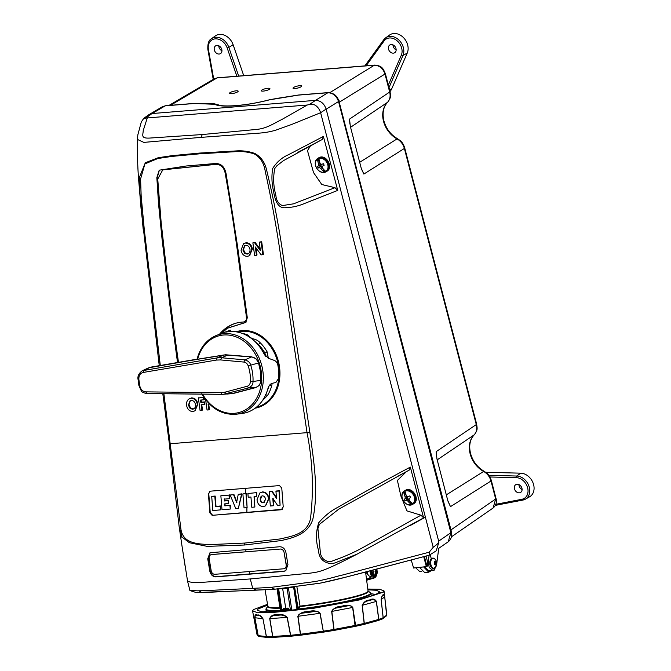 <?xml version="1.0" encoding="UTF-8"?>
<svg xmlns="http://www.w3.org/2000/svg" width="671" height="671" viewBox="0 0 671 671"><rect width="100%" height="100%" fill="white"/><g stroke="black" fill="none" stroke-linecap="round" stroke-linejoin="round"><path stroke-width="1.01" d="M434.766 561.308A4.622 2.667 -94.6 0 1 435.127 563.07M434.842 564.714L434.766 564.714A0.822 0.478 -94.6 0 1 435.127 563.892A4.622 2.667 -94.6 0 1 435.152 563.892L435.169 563.112A0.822 0.478 -94.6 0 1 434.9 562.088L434.607 561.518M434.59 568.085A5.15 2.969 -94.6 0 1 433.743 568.379L435.705 567.029A5.024 2.894 -94.6 0 1 434.842 567.943A5.024 2.894 -94.6 0 1 430.967 564.907A5.024 2.894 -94.6 0 1 432.384 558.507A5.024 2.894 -94.6 0 1 435.068 559.136L432.912 558.113A5.15 2.969 -94.6 0 1 433.843 558.289M435.705 565.032L436.309 563.019L435.664 561.484L434.699 561.157L434.212 563.162L434.858 564.697L435.705 565.032M435.127 563.892L436.267 563.799M435.37 564.672L435.907 564.621M430.983 566.903A4.622 2.667 -94.6 0 1 430.43 560.017M389.608 89.956L391.755 88.731L407.255 53.043A13.11 10.241 -122.5 0 0 402.264 36.511A13.11 10.241 -122.5 0 0 389.566 35.035L385.64 37.853A12.841 10.031 -122.5 0 0 383.812 39.69A1.283 0.763 -144.2 0 0 383.703 39.799L364.848 65.901M396.15 49.88A4.731 3.699 57.5 0 1 395.076 49.201A4.731 3.699 57.5 0 1 392.963 44.882M394.103 45.594A4.58 3.581 -122.5 0 0 389.734 45.032A4.58 3.581 -122.5 0 0 390.413 52.103A4.58 3.581 -122.5 0 0 394.657 52.749A4.58 3.581 -122.5 0 0 394.103 45.594M391.755 88.731A17.429 13.621 57.5 0 1 390.036 91.575A2.516 0.604 165.4 0 1 389.666 92.028L384.986 74.036C382.99 68.367 379.434 65.431 374.309 65.238L217.027 77.928L214.267 78.784L217.412 77.794A2.516 1.451 85.4 0 0 217.027 77.928L170.442 105.33M243.732 75.672L233.122 44.722A13.11 10.241 -122.5 0 0 219.576 34.397A13.11 10.241 -122.5 0 0 215.366 35.915L211.44 38.742C208.79 40.025 207.591 43.54 207.834 49.285L213.227 79.396M221.95 50.77A4.731 3.699 57.5 0 1 218.763 45.771M216.943 45.435A4.58 3.581 -122.5 0 0 215.534 45.922A4.58 3.581 -122.5 0 0 214.645 50.912A4.58 3.581 -122.5 0 0 219.182 54.041A4.58 3.581 -122.5 0 0 220.457 53.638A4.58 3.581 -122.5 0 0 221.514 48.648A4.58 3.581 -122.5 0 0 216.943 45.435M495.676 504.34L521.887 499.283A1.283 0.763 79.1 0 0 522.801 500.113A1.283 0.763 79.1 0 0 522.944 500.054A12.841 10.031 -122.5 0 0 525.385 499.174L529.595 496.8A13.11 10.241 -122.5 0 0 533.613 484.655A13.11 10.241 -122.5 0 0 520.721 473.172L485.737 472.283M522.097 489.57A4.731 3.699 57.5 0 1 519.077 485.829A4.731 3.699 57.5 0 1 518.909 484.571M521.929 488.236A4.58 3.581 -122.5 0 0 515.68 484.722A4.58 3.581 -122.5 0 0 514.472 488.84A4.58 3.581 -122.5 0 0 520.604 492.439A4.58 3.581 -122.5 0 0 521.929 488.236M231.495 93.663A4.462 1.006 -14 0 0 237.568 91.91A4.462 1.006 -14 0 0 237.928 91.642A4.462 1.006 -14 0 0 235.865 90.853A4.462 1.006 -14 0 0 230.296 92.497A4.462 1.006 -14 0 0 229.985 93.621A4.462 1.006 -14 0 0 231.495 93.663M294.963 88.547A4.462 1.006 -14 0 0 301.036 86.785A4.462 1.006 -14 0 0 301.396 86.525A4.462 1.006 -14 0 0 299.341 85.729A4.462 1.006 -14 0 0 293.772 87.373A4.462 1.006 -14 0 0 293.462 88.497A4.462 1.006 -14 0 0 294.963 88.547M263.233 91.105A4.462 1.006 -14 0 0 269.297 89.344A4.462 1.006 -14 0 0 269.658 89.084A4.462 1.006 -14 0 0 267.603 88.295A4.462 1.006 -14 0 0 262.034 89.931A4.462 1.006 -14 0 0 261.724 91.063A4.462 1.006 -14 0 0 263.233 91.105M429.13 555.227L428.291 561.09L429.163 567.473L433.021 570.543L434.246 570.124L436.62 564.571M415.726 567.783L419.752 571.608L421.791 571.449M436.67 564.177L438.733 548.341M424.76 566.81L428.861 570.878L433.021 570.543M434.246 570.124L433.793 568.379M431.277 558.725L430.203 554.623M215.827 104.273L220.247 105.464M338.754 100.868A2.516 0.688 163.8 0 1 338.889 101.019A2.516 0.688 163.8 0 1 338.536 101.539C336.515 95.861 332.959 92.925 327.867 92.741L298.461 95.097L269.49 99.828C245.812 105.959 221.942 107.905 214.41 104.273L194.632 103.477L166.634 105.733A2.516 1.451 85.4 0 1 167.02 105.607L165.527 105.741A2.516 1.359 84.5 0 0 165.175 105.867L162.39 106.739L149.918 114.078M438.306 548.643L448.228 541.774L450.853 532.732L438.666 541.153L326.123 109.071L438.918 542.101L436.225 550.849L429.281 555.185L359.564 573.63C345.045 577.236 336.683 579.828 319.656 583.233L274.758 589.197L270.832 587.393L315.345 581.514C333.059 577.932 334.233 576.901 342.915 574.93L429.188 552.208L433.206 547.31C437.14 544.332 439.044 542.596 438.918 542.101M450.451 531.063L450.853 532.732A2.516 0.512 -13.1 0 0 451.239 532.338L450.811 530.61A2.516 0.604 165.4 0 1 450.451 531.063L338.536 101.539L326.148 109.18M451.063 531.6A2.516 0.973 170.3 0 1 451.289 531.357L451.432 533.37M450.694 530.157A2.516 0.604 165.4 0 1 450.979 529.922L451.289 531.357M493.084 508.022L495.676 498.998L490.987 481.006A2.516 0.604 -14.6 0 0 491.357 480.553L496.037 498.545C496.582 499.97 497.194 504.634 493.084 508.022L451.357 536.867M349.885 124.034L349.541 119.094L350.321 126.358L361.183 168.052L363.858 174.074L361.451 168.958M338.796 100.717L450.971 529.897L495.676 498.998A2.516 0.604 -14.6 0 0 496.037 498.545M334.946 94.947L339.081 100.566M448.077 501.522L450.484 506.639L447.8 500.616L436.947 458.914L436.167 451.658L436.511 456.599M339.258 102.604A2.516 0.604 165.4 0 1 339.358 102.722L338.889 101.019C337.152 95.76 333.621 92.959 328.304 92.606L328.304 92.606A2.516 1.543 86.3 0 0 327.867 92.741L315.504 100.356M320.268 163.665L319.941 165.251L317.433 166.4L320.444 165.024A3.137 2.449 -122.5 0 0 320.671 165.519A3.137 2.449 -122.5 0 0 320.956 165.98L318.264 167.985A12.464 1.669 -30.9 0 0 319.27 167.607L320.604 166.5L322.399 167.347M317.433 166.4A4.211 3.288 -122.5 0 0 317.786 167.222A4.211 3.288 -122.5 0 0 318.264 167.985M318.398 165.955A12.397 5.687 -61.8 0 1 318.725 164.294A12.422 7.708 -114.8 0 1 317.534 159.061A7.465 5.838 -122.5 0 0 316.385 167.708A7.465 5.838 -122.5 0 0 324.412 172.111L324.697 172.254A7.733 6.039 -122.5 0 0 325.46 171.977A7.733 6.039 -122.5 0 0 326.156 171.575L325.871 171.441A7.465 5.838 -122.5 0 0 327.02 162.793A7.465 5.838 -122.5 0 0 318.993 158.39A12.422 7.708 65.2 0 0 320.184 163.623A12.397 5.15 14 0 0 321.803 164.378L323.212 163.732M317.534 159.061L317.568 158.717A7.733 6.039 -122.5 0 1 318.264 158.322A7.733 6.039 -122.5 0 1 319.019 158.046L318.993 158.39M319.035 158.901A6.861 5.36 -122.5 0 0 318.213 159.95M324.697 172.254L322.055 167.247L320.881 168.371A12.397 6.836 -171.2 0 1 319.27 167.607M324.412 172.111A12.422 7.708 -114.8 0 1 320.881 168.371M325.871 171.441A12.422 7.708 65.2 0 1 322.332 167.7A12.397 4.001 112.4 0 1 322.676 166.031A12.464 1.669 -30.9 0 0 324.127 165.276A4.211 3.288 -122.5 0 0 323.296 163.69L321.803 164.378M318.725 164.294L320.201 163.724L317.568 158.717M321.275 164.143L320.109 165.175L321.484 164.236M320.713 163.883L320.931 164.32M406.819 496.263L406.626 498.016L405.074 498.738A12.464 0.755 151.1 0 0 404.194 499.325L407.18 497.848A3.137 2.449 -122.5 0 0 407.44 498.327A3.137 2.449 -122.5 0 0 407.758 498.771L405.141 500.843A12.464 0.948 -35.1 0 0 406.064 500.331L407.381 499.224L409.084 499.845M404.194 499.325A4.211 3.288 -122.5 0 0 404.605 500.121A4.211 3.288 -122.5 0 0 405.141 500.843M405.074 498.738A12.397 6.224 -67 0 1 405.25 497.018A12.422 7.75 -121.6 0 1 403.732 491.96A7.465 5.838 -122.5 0 0 403.355 500.868A7.465 5.838 -122.5 0 0 411.558 504.5L411.86 504.626A7.733 6.039 -122.5 0 0 412.581 504.265A7.733 6.039 -122.5 0 0 413.227 503.787L412.925 503.661A7.465 5.838 -122.5 0 0 413.294 494.753A7.465 5.838 -122.5 0 0 405.091 491.122A12.422 7.75 58.4 0 0 406.618 496.179A12.397 4.672 8.8 0 0 408.262 496.775A12.464 0.755 151.1 0 1 409.671 495.953A4.211 3.288 -122.5 0 1 410.618 497.471A12.464 0.948 -35.1 0 1 409.251 498.368A12.397 4.538 107.5 0 0 409.058 500.096A12.422 7.75 58.4 0 0 412.925 503.661M403.732 491.96L403.741 491.625A7.733 6.039 -122.5 0 1 404.387 491.147A7.733 6.039 -122.5 0 1 405.108 490.786L405.091 491.122M411.86 504.626L408.857 499.82L407.7 500.935A12.397 6.358 -176.7 0 1 406.064 500.331M411.558 504.5A12.422 7.75 -121.6 0 1 407.7 500.935M405.25 497.018L406.743 496.439L403.741 491.625M407.171 496.397L407.532 497.001L408.094 496.725M372.891 570.149A6.307 4.932 57.5 0 1 373.143 573.856A4.093 2.365 85.4 0 1 372.187 575.383M371.466 574.267A6.785 5.217 -47.6 0 0 372.036 573.185A6.76 3.841 -25.5 0 0 372.363 572.732L372.682 572.766A6.785 2.256 16.6 0 1 373.042 573.302A2.835 1.636 85.4 0 0 373.277 572.254A6.785 2.936 -171.9 0 0 372.933 571.642A6.76 4.588 -154.2 0 0 372.715 571.138A6.76 5.821 -83.8 0 0 372.631 570.484A6.785 5.217 -47.6 0 0 372.623 570.224M371.256 572.891L371.524 573.109A2.399 1.384 85.4 0 0 371.7 572.304L371.399 572.069M370.912 571.407L370.862 570.685M370.778 571.331A6.785 2.256 16.6 0 1 371.055 571.491A6.76 3.909 34.5 0 1 371.399 571.977A6.76 5.142 93.9 0 1 371.357 572.648A6.785 4.538 124.4 0 1 371.088 573.252M300.029 606.584L300.029 606.098A50.711 5.041 -8.7 0 0 368.127 591.017A50.895 5.058 171.3 0 1 300.029 606.584L298.268 609A52.9 5.259 -8.7 0 0 370.317 592.627L370.92 593.541A53.084 5.276 171.3 0 1 337.253 603.665M297.085 609.914L293.596 586.982L288.438 587.997L288.354 587.469M426.899 566.173L427.343 566.131L426.857 566.45M423.619 566.936L428.761 572.195L431.201 570.685M419.476 567.381L424.726 572.606L428.761 572.195M282.147 611.348L282.072 610.124A0.637 0.52 73.4 0 1 282.474 609.453L282.399 611.331M282.474 609.453L284.504 609.159L284.269 609.905L281.963 610.182A0.637 0.637 0 0 1 282.407 609.469M282.6 588.207L285.703 608.152L284.554 609.159L286.693 609.109L286.425 609.855L284.269 609.905M288.488 610.803L288.278 609.402L289.126 609.26L287.909 608.094L286.693 609.109A0.637 0.52 73.4 0 1 287.28 609.704L287.482 610.904M299.878 606.123L299.945 606.601M298.184 609.411A60.273 5.989 -8.7 0 0 297.043 609.637M263.829 611.902L266.228 611.138L263.862 611.902M375.425 594.464L370.937 593.709M310.673 607.968A53.084 5.276 171.3 0 1 298.192 609.494L298.243 609.78M298.192 609.494L298.268 609M139.643 177.823L139.753 176.691M138.352 176.146L141.095 208.907L138.352 176.146C137.53 162.894 137.211 150.648 137.387 139.425L143.846 142.395L201.048 137.362L257.882 133.219C264.584 132.808 270.749 131.726 276.385 129.964L291.692 124.454L320.621 112.72C318.985 107.41 314.582 102.881 309.264 104.559L315.555 100.356C320.612 100.558 324.135 103.46 326.123 109.071L320.629 112.753L433.206 547.31M181.497 537.052L181.573 535.332M185.062 565.812L182.026 546.177L187.62 581.463L192.82 582.545L202.642 582.302L250.266 578.947L252.715 588.358L270.832 587.393L274.615 589.205L201.879 592.61L199.01 590.815M323.388 136.439L337.739 190.396L303.292 203.992C297.379 206.349 291.122 207.607 284.504 207.767C276.603 207.859 274.674 197.668 273.483 190.908C271.73 183.368 271.47 175.869 272.703 168.421C276.771 162.021 282.03 157.459 288.471 154.724L323.388 136.439L322.181 139.526L283.347 160.704L276.905 165.771L274.783 168.505C273.013 177.278 273.365 186.194 275.865 195.269C276.318 200.554 278.507 203.992 282.441 205.578L293.529 203.833L334.972 187.687L337.739 190.396M297.681 152.434L322.181 139.526M310.698 145.506L307.486 150.631L313.516 172.556L321.786 184.525L334.972 187.687M320.386 163.724A3.489 2.726 -122.5 0 0 320.503 164.437A3.489 2.726 -122.5 0 0 320.57 164.689M320.663 164.923A3.489 2.726 -122.5 0 0 322.457 167.045M210.149 552.669L208.102 558.582L210.124 570.753C211.038 574.502 213.051 576.473 216.163 576.657L284.068 571.18L285.938 570.551M279.622 546.748C282.894 546.823 284.99 548.744 285.921 552.501L287.943 564.663L285.771 570.669L283.732 571.407L215.819 576.884C212.707 576.708 210.686 574.737 209.763 570.979L207.733 558.809L209.964 552.77L279.622 546.748M245.98 322.315L227.477 328.161M221.279 333.579L227.31 328.27L245.812 322.432L247.305 317.752L237.526 246.056L226.412 175.718C225.213 166.727 220.96 162.709 213.638 163.657L186.236 165.997L159.22 170.191L156.838 177.639L158.549 203.917L162.046 238.951L170.35 308.987L177.513 362.525M177.882 362.457L170.702 308.769L162.407 238.859L158.91 203.875L157.19 177.639L159.396 170.09M209.503 404.093L208.111 404.202L208.891 409.872L207.045 410.023L205.636 399.698M208.891 409.872L209.453 409.545L208.849 409.587M203.732 399.807L200.52 400.067L200.855 402.533L204.068 402.273L204.37 404.504L201.166 404.764L201.937 410.434L200.101 410.585L198.373 397.978L203.422 397.576L203.732 399.807L204.294 399.471L203.69 399.522M201.124 400.017L201.417 402.164L204.63 401.904L204.94 404.168L204.336 404.219M200.855 402.533L201.417 402.164M198.951 397.937L203.858 397.215M198.373 397.978L198.91 397.618M190.304 400.738L188.954 404.831L190.698 408.102L193.114 408.891L194.229 408.58M188.392 405.183L190.136 408.471L192.569 409.26C194.707 408.824 195.689 407.272 195.496 404.588C194.951 401.937 193.567 400.562 191.336 400.478L190.027 400.881L188.392 405.183L188.954 404.831M192.879 411.491C189.507 411.398 187.394 409.335 186.546 405.301C186.295 401.266 187.796 398.91 191.059 398.247C194.414 398.398 196.511 400.47 197.341 404.47L194.816 410.887L192.879 411.491M191.059 398.247L191.604 397.878C194.967 398.029 197.073 400.109 197.903 404.118L195.093 410.711M197.341 404.47L197.903 404.118M256.439 255.29L254.603 255.441L252.875 242.843L254.544 242.709L260.432 250.677L259.291 242.323L259.828 241.954L261.698 241.803L263.426 254.443L261.178 254.913L255.307 246.962L256.439 255.29L257.01 254.963L256.054 247.976M259.291 242.323L261.698 241.803M261.136 242.172L262.856 254.779M253.453 242.793L255.097 242.34L260.247 249.302M252.875 242.843L253.412 242.474M254.544 242.709L255.081 242.34M244.638 253.328L247.071 254.124C249.209 253.68 250.191 252.128 249.998 249.453C249.453 246.794 248.069 245.427 245.838 245.334L244.529 245.745L242.894 250.04L244.638 253.328L248.731 253.437M247.071 254.124L247.616 253.755M242.894 250.04L243.456 249.687L245.2 252.967M244.814 245.594L243.456 249.687M243.699 243.682L246.106 242.734C249.469 242.885 251.575 244.965 252.405 248.983L249.595 255.567M245.561 243.103C248.916 243.254 251.013 245.326 251.843 249.335L249.318 255.752L247.381 256.356C244.009 256.255 241.895 254.192 241.048 250.157L243.43 243.85L246.106 242.734M251.843 249.335L252.405 248.983M163.883 393.751L180.902 529.033C183.066 544.307 199.027 543.804 209.436 544.626L244.756 543.065L280.226 538.93C290.853 536.355 307.066 534.443 310.48 518.767C313.86 489.998 312.72 461.354 307.058 432.82L281.015 258.218C276.838 229.071 271.579 200.092 265.238 171.29C263.988 163.137 260.34 157.35 254.309 153.944C248.278 151.965 242.197 151.201 236.083 151.638L199.824 153.802L171.742 156.427L157.828 158.515L144.902 163.892L140.583 178.939L141.162 195.882L144.315 229.826L160.302 365.494M244.596 545.003L207.238 546.379L189.407 542.73L182.017 537.102L179.216 527.121L169.285 443.825L309.876 432.426C313.684 461.061 318.977 490.82 312.761 519.539C307.754 534.628 292.254 538.058 280.998 540.591L244.596 545.003L244.756 543.065M143.183 229.264L139.929 193.181L139.694 176.632L145.305 162.776L158.213 157.719L171.986 155.664L199.782 153.055L236.36 150.916C242.541 150.489 248.664 151.327 254.737 153.416C260.952 156.729 264.936 162.374 266.689 170.342C273.667 199.094 279.245 228.09 283.405 257.345L309.876 432.426M242.592 333.529A38.13 31.017 75.9 0 1 244.294 333.848L243.95 334.091M244.294 333.848C247.339 334.46 249 335.483 249.26 336.926A37.903 30.832 75.9 0 1 252.397 338.704L252.019 338.947M265.23 394.523L267.528 395.429L262.386 400.671M269.306 385.154L271.721 385.708A38.13 31.017 75.9 0 1 267.528 395.429M265.699 356.293L264.911 353.03L267.075 351.763L268.366 358.264M264.911 353.03L264.886 353.055A36.242 29.482 -104.1 0 0 258.394 344.517L260.356 342.923A38.13 31.017 75.9 0 1 267.075 351.763M252.262 339.14L252.397 338.704C255.601 339.216 258.251 340.625 260.356 342.923M258.394 344.517L254.384 340.969M257.32 343.871A35.924 29.222 75.9 0 1 258.402 344.919L257.337 343.988M264.735 355.06A19.895 16.188 75.9 0 1 265.263 354.305L264.709 353.281A35.924 29.222 75.9 0 1 265.263 354.305M272.174 383.334L271.721 385.708M189.197 398.826L191.604 397.878M204.018 397.45L204.294 399.471M201.77 404.714L202.508 410.098L201.904 410.149M208.715 404.152L209.453 409.545M263.099 502.814C261.43 502.68 260.465 501.581 260.189 499.534C260.122 497.471 260.893 496.238 262.52 495.835C264.416 496.07 265.389 497.379 265.439 499.752L263.443 502.579C261.782 502.445 260.818 501.354 260.541 499.316L260.189 499.534M260.541 499.316L261.799 496.028M264.265 502.327L263.443 502.579M262.151 492.137C265.741 492.271 267.88 494.51 268.576 498.855L265.456 505.875L263.384 506.546C259.786 506.437 257.656 504.189 257.001 499.803L259.845 492.975L262.487 491.91C266.085 492.036 268.232 494.284 268.928 498.637L265.632 505.766M260.012 492.866L262.487 491.91M270.338 505.993L269.188 491.793L271.872 491.575L276.511 498.293L275.94 491.247L278.977 491.004L280.092 505.229L277.584 505.422L272.803 498.41L273.382 505.749L270.338 505.993M269.516 491.558L272.225 491.34L276.846 498.041M276.267 491.021L279.329 490.778L280.092 505.229M256.389 492.833L256.708 496.532L254.024 496.75L254.871 507.016L251.784 507.276L250.937 497.01L248.211 497.228L247.901 493.529L256.741 492.606L256.691 496.355M254.384 496.548L254.871 507.016M247.901 493.529L256.741 492.606M220.373 505.968L220.306 509.901L212.816 510.547L211.717 496.548L214.821 496.28L215.651 506.571L220.373 505.968L220.306 509.901M215.651 506.571L220.013 506.194M212.053 496.314L215.173 496.054L216.003 506.337M235.781 508.685L230.187 494.997L233.583 494.712L236.595 502.529L238.255 494.326L241.594 494.049L238.331 508.475L235.781 508.685M233.583 494.712L230.187 494.997M233.927 494.485L236.938 502.277M238.549 494.301L241.954 493.822L238.331 508.475M224.6 498.914L224.399 500.985L228.132 500.675L228.375 503.577L224.642 503.896L224.802 505.85L229.943 505.422L230.237 509.054L222 509.75L220.868 495.777L229.012 495.097L229.314 498.704L224.248 499.123L224.399 500.985M224.751 500.759L228.132 500.675M224.995 503.686L225.154 505.615L229.943 505.422M229.012 495.097L220.868 495.777M230.296 505.188L230.22 508.878M245.963 493.697L247.121 507.653L244.034 507.913L242.877 493.948L246.316 493.462L247.121 507.653M245.401 493.739L246.316 493.462M242.877 493.948L245.745 493.512L245.259 488.144M212.12 515.336L209.872 512.845L208.421 493.973L210.258 491.18L279.48 485.594L281.77 488.052L283.221 506.924L281.342 509.75L212.12 515.336L282.323 509.331M209.704 491.323L208.773 493.755L210.241 512.619L212.481 515.093M229.365 494.863L229.306 498.528M228.484 500.44L228.358 503.401M273.156 498.226L273.365 505.573M141.329 121.887L143.795 118.322L147.285 117.937L143.233 130.526C143.108 134.972 140.407 138.561 149.667 138.067L202.273 134.544L256.582 129.436C266.429 128.396 271.663 124.647 282.139 119.329L307.234 105.028L309.264 104.559M410.333 467.1L423.602 517.886L356.897 554.246L336.683 562.231C329.763 565.611 318.968 561.962 318.591 550.639C315.689 540.994 315.756 531.675 318.784 522.675C324.605 515.949 330.803 510.908 337.37 507.57C362.357 493.143 386.681 479.648 410.333 467.1L409.318 470.035L338.679 509.222L319.354 524.42L317.903 528.597L320.218 550.966C320.419 559.849 328.136 563.481 333.621 560.478C344.357 556.787 354.523 552.258 364.101 546.882L420.952 515.194L423.602 517.886M398.255 476.041L409.318 470.035M406.458 471.587L397.391 480.428L400.897 496.037L406.962 510.891L420.952 515.194M407.012 496.339A3.489 2.726 -122.5 0 0 407.121 496.993A3.489 2.726 -122.5 0 0 409.1 499.618M426.471 566.609L413.596 567.993L411.214 560.008M427.343 561.09L426.077 556.041M427.486 565.561L427.612 565.653A9.209 5.309 -94.6 0 1 427.36 560.956M413.596 567.993L426.546 566.618L427.612 565.653M429.188 552.208L429.7 554.934M356.897 554.246C321.325 572.74 318.717 571.801 310.514 573.109L250.266 578.947M425.364 517.198L410.132 525.594M256.85 493.864A23.309 18.218 -122.5 0 0 256.439 493.353M143.795 118.322L148.819 114.707L152.023 113.55L315.555 100.356M147.285 117.937L307.234 105.028M187.62 581.463L189.859 590.161L197.131 590.849L204.68 590.639L252.715 588.358L256.59 590.161L196.46 592.568C194.464 591.99 189.222 590.555 189.859 590.161M285.678 608.152L285.418 608.891L283.43 609.167L283.69 608.429L287.909 608.094M283.061 609.822L283.43 609.167L283.061 609.822M278.616 588.71A1.921 1.183 -92.4 0 1 278.675 588.995L282.072 611.348M277.928 588.794A1.921 1.879 -64.7 0 1 277.953 588.937L287.113 588.257A1.921 1.032 -97.5 0 0 286.945 587.653M369.495 578.192L370.753 576.255M371.306 573.898L371.365 572.984M371.34 571.885L371.18 570.602M376.909 569.1L377.27 572.875L375.877 576.842L374.275 577.974L366.676 580.239L374.217 577.991A0.637 0.52 -106.6 0 0 374.611 577.32L376.783 569.134M371.449 576.213L370.216 576.288A4.563 2.634 -94.6 0 1 367.238 571.633M370.778 570.702L373.546 576.087A4.638 2.676 85.4 0 0 375.575 574.015L372.204 574.275M375.575 573.73L375.022 571.591L375.886 571.382L376.54 573.898A5.276 3.036 -94.6 0 1 373.051 576.439A5.276 3.036 -94.6 0 1 370.66 570.736M375.466 569.478A3.758 2.164 -94.6 0 1 375.886 571.382M370.065 570.895A6.299 3.632 85.4 0 0 371.248 575.651L370.937 577.765L366.525 579.081M297.001 609.352L297.941 607.481L300.029 606.098L296.8 586.286M297.941 607.481L294.561 586.722A1.921 1.56 73.8 0 1 294.552 586.672M293.982 586.748L297.404 609.26M293.571 586.764L293.999 586.907M291.86 610.476L288.438 587.997L287.113 588.257L290.518 610.61M277.048 588.903L280.419 611.046M429.281 555.185L345.682 577.186L320.73 583.057L274.758 589.197L256.582 590.161M365.628 572.053L368.002 574.636M426.756 566.55A0.478 0.478 0 0 1 426.546 566.618L413.521 568.018M223.409 394.296L233.189 393.332L255.718 387.444C258.855 386.429 260.583 384.08 260.893 380.382L260.533 371.608L258.511 362.969C257.211 359.404 254.888 357.391 251.55 356.955L224.802 354.951L203.867 358.356L224.064 354.942L217.077 357.92L142.344 370.711M218.57 357.727L217.077 357.92L216.448 360.067L143.091 372.472C140.038 373.336 138.645 375.726 138.897 379.652L139.702 385.49C140.507 389.373 142.52 391.495 145.741 391.872L220.902 392.678L224.995 392.166L247.196 386.261C249.092 385.649 250.14 384.173 250.367 381.841A35.504 28.878 -104.1 0 0 250.04 373.797A35.504 28.878 -104.1 0 0 248.186 365.871C247.339 363.632 245.905 362.365 243.892 362.072L220.591 359.924L221.573 357.76L218.57 357.727M145.741 391.872L146.941 393.575L223.3 394.305L248.673 387.913C251.667 386.395 253.101 384.391 252.975 381.9A37.442 30.455 -104.1 0 0 252.623 373.42A37.442 30.455 -104.1 0 0 250.669 365.058C250.09 362.566 248.144 360.839 244.84 359.874L221.573 357.76L227.947 354.976M223.3 394.305L222.009 394.347L220.902 392.678M216.448 360.067L220.591 359.924M143.091 372.472L143.753 370.275L149.583 367.649A9.99 8.127 -104.1 0 0 147.964 368.153L142.336 370.702C138.805 373.311 137.379 376.288 138.092 379.635L138.889 385.473L141.237 390.765C141.724 392.023 143.611 392.963 146.89 393.575L146.941 393.575M200.47 358.725L149.583 367.649A1.35 0.78 -99.8 0 1 149.608 367.641A9.998 8.136 -104.1 0 0 148.366 367.985A9.998 8.136 -104.1 0 0 148.165 368.06M259.727 384.735A37.375 30.405 -104.1 0 0 259.82 384.189M226.882 394.07L233.164 393.5L255.877 387.561L259.526 385.037L261.094 380.449A39.027 31.747 75.9 0 0 258.696 362.894L255.919 358.675L251.675 356.829L225.498 354.766L210.233 357.165A46.307 37.668 -104.1 0 0 210.224 357.266M202.558 394.154A39.648 32.25 -104.1 0 0 234.313 413.319A39.648 32.25 -104.1 0 0 261.254 371.558A39.648 32.25 -104.1 0 0 223.611 335.005A39.648 32.25 -104.1 0 0 197.626 359.211L210.233 357.165M197.626 359.211L197.048 359.287L197.626 359.211M225.599 332.061L226.421 331.675C225.02 332.162 225.456 332.204 227.721 331.801A41.518 33.776 75.9 0 1 229.574 331.591A41.518 33.776 75.9 0 1 263.946 353.718L268.467 358.297L274.313 360.402C276.142 361.191 277.341 362.877 277.911 365.452A42.567 34.624 -104.1 0 1 278.591 378.419L275.865 382.512L271.965 383.376C270.086 384.097 268.727 385.867 267.888 388.694A41.518 33.776 75.9 0 1 242.03 413.487L236.36 414.2A40.83 33.215 75.9 0 1 235.144 414.326L236.36 414.2A40.83 33.215 75.9 0 0 262.78 370.568A40.83 33.215 75.9 0 0 224.114 333.663A40.83 33.215 75.9 0 0 216.599 335.366C206.702 339.476 200.184 347.452 197.039 359.295M226.504 331.986L229.843 330.291L216.599 335.366M260.784 379.996L261.925 380.205M225.615 175.743L226.161 175.609A1531.658 1245.896 75.9 0 1 239.388 261.782L238.851 261.916A1531.658 1245.896 75.9 0 0 225.615 175.743C224.592 167.238 220.65 163.514 213.797 164.571L162.759 169.88L157.735 179.065L161.149 222.42L167.708 280.268A3090.098 2513.574 -104.1 0 0 175.475 340.784A3090.098 2513.574 -104.1 0 0 178.486 362.357M237.115 322.885A46.307 37.668 -104.1 0 0 220.113 334.024M238.851 261.916A77804.086 63288.175 75.9 0 1 246.274 315.815L246.425 319.748L244.403 321.879L242.265 322.097A46.307 37.668 -104.1 0 0 236.838 322.952A46.307 37.668 -104.1 0 0 219.484 334.259M226.161 175.609C225.129 167.104 221.195 163.38 214.343 164.437L163.036 169.813M239.388 261.782A77804.086 63288.175 75.9 0 1 246.819 315.68L246.274 315.815M246.425 319.748L244.663 321.812M253.663 616.75L257.043 634.699L258.142 635.613L254.854 617.739C254.745 614.98 255.584 614.091 257.362 615.089C259.073 614.502 260.927 615.693 262.923 618.67L266.421 636.569L272.652 636.502L269.708 618.603C270.916 615.592 273.441 614.351 277.291 614.888C281.032 613.839 284.353 614.678 287.255 617.412L290.669 635.278L300.382 634.263L297.832 616.297C299.895 613.034 303.393 611.482 308.316 611.625C313.047 610.191 316.989 610.744 320.142 613.294L323.296 631.176L333.873 629.473L331.667 611.44C333.923 608.01 337.404 606.257 342.118 606.173C346.538 604.529 350.094 604.948 352.787 607.44L355.563 625.364L364.168 623.434L362.164 605.334C363.883 601.853 366.374 600.075 369.637 600C372.539 598.381 374.795 598.851 376.414 601.401L378.805 619.4L383.149 617.756L381.145 599.614C381.74 596.217 382.529 594.598 383.51 594.758L384.592 595.747L386.655 615.584M267.528 604.311L253.386 609.629L252.573 610.937L257.471 612.606L270.631 612.69L313.676 608.27L359.153 599.991L383.208 592.183L384.03 590.925L379.727 589.272L367.859 589.046M363.724 624.5L378.142 620.524L378.805 619.4L378.025 620.549L363.615 624.525L333.822 630.463L300.885 635.169L267.519 637.433L266.345 636.569L262.923 618.67M267.662 605.083L258.083 609L257.329 610.199L261.296 611.7L272.694 611.893L308.66 608.48L311.31 608.119L310.631 607.549A62.898 6.257 171.3 0 0 336.842 603.321L337.53 603.892C361.04 599.371 374.703 595.672 378.511 592.812L379.274 591.637L376.389 590.27L367.968 589.826M352.787 607.44L331.826 611.415L334.041 629.448L355.563 625.364L355.169 626.412L352.636 607.473C350.707 603.942 345.515 606.785 342.109 606.836C338.905 608.043 332.933 607.297 331.826 611.415L331.667 611.44M310.707 608.203L310.631 607.549M287.255 617.412L269.826 618.603L272.778 636.502L290.669 635.278L291.373 636.167L290.535 635.294L287.121 617.421C284.294 615.148 281.124 614.502 277.601 615.508C273.869 614.997 271.285 616.028 269.826 618.603L269.708 618.603M272.778 636.502L273.634 637.375L272.652 636.502M291.373 636.167L273.634 637.375M300.885 635.169L300.382 634.263L300.885 635.169L323.439 632.141M320.142 613.294L297.991 616.28L300.541 634.246L323.296 631.176L323.447 632.132L319.983 613.328C317.744 609.754 312.04 612.371 308.475 612.262C305.062 613.311 298.956 612.271 297.991 616.28L297.832 616.297M323.447 632.132L333.839 630.463L333.873 629.473L333.822 630.463M364.286 623.409L378.712 619.425L376.322 601.434C374.586 599.379 372.313 599.128 369.495 600.696C366.425 600.746 364.017 602.29 362.273 605.309L364.286 623.409L363.69 624.508L355.169 626.412M363.615 624.525L364.168 623.434M376.414 601.401L362.164 605.334M385.892 616.095L386.806 614.896L384.701 596.829C384.374 594.598 383.904 594.145 383.292 595.471C382.428 595.294 381.724 596.67 381.178 599.597L383.191 617.739L382.545 618.863L378.192 620.507M382.277 618.939L386.815 614.871L384.03 590.925M386.412 615.869L382.587 618.838M258.813 636.435L257.043 634.699M259.367 636.494L258.142 635.613L259.367 636.494M258.184 635.622L254.905 617.756L262.847 618.67C261.027 616.137 259.333 615.148 257.765 615.71C256.003 614.762 255.047 615.441 254.905 617.756L254.854 617.739M266.421 636.569L267.352 637.45L273.516 637.391M367.087 580.121L366.735 580.683M367.121 574.51L367.725 574.032M284.11 552.56A3.841 3.103 -108.9 0 0 280.361 549.054L211.65 554.556A3.841 3.103 -108.9 0 0 211.029 554.682A3.841 3.103 -108.9 0 0 209.151 558.566L211.189 570.786A3.841 3.103 -108.9 0 0 214.938 574.292L283.648 568.79A3.841 3.103 -108.9 0 0 284.269 568.664A3.841 3.103 -108.9 0 0 286.148 564.781L284.11 552.56L286.324 564.722A3.841 3.103 -108.9 0 1 284.445 568.605A3.841 3.103 -108.9 0 1 284.361 568.631M280.361 549.054L211.826 554.498A3.841 3.103 -108.9 0 0 211.214 554.623A3.841 3.103 -108.9 0 0 211.122 554.657M433.525 568.387A5.15 2.969 -94.6 0 1 433.315 568.412A5.15 2.969 -94.6 0 1 430.036 564.277A5.15 2.969 -94.6 0 1 431.638 558.44A5.15 2.969 -94.6 0 1 432.485 558.146A5.15 2.969 -94.6 0 1 432.703 558.146M435.605 561.552A5.15 2.969 -94.6 0 1 435.89 563.833M432.065 558.406A5.15 2.969 -94.6 0 1 432.912 558.113L431.487 558.49C428.66 562.759 429.272 566.064 433.315 568.412L433.743 568.379A5.15 2.969 -94.6 0 1 430.463 564.244A5.15 2.969 -94.6 0 1 432.065 558.406M436.284 562.977A5.15 2.969 -94.6 0 1 436.318 563.757M388.039 85.771L401.308 55.207A1.283 0.705 23.5 0 0 402.961 55.492A12.841 10.031 -122.5 0 0 398.079 39.304A12.841 10.031 -122.5 0 0 385.64 37.853L383.703 39.799A1.283 0.763 -144.2 0 0 384.064 40.973L366.064 65.901M401.308 55.207A11.558 9.033 -122.5 0 0 396.913 40.629A11.558 9.033 -122.5 0 0 384.064 40.973M383.636 39.933L364.881 65.901M389.004 87.633L402.961 55.492L407.255 53.043M236.897 76.326L227.175 47.977L228.836 47.373A12.841 10.031 -122.5 0 0 215.567 37.257A12.841 10.031 -122.5 0 0 211.44 38.742M227.175 47.977A11.558 9.033 -122.5 0 0 215.232 38.876A11.558 9.033 -122.5 0 0 208.421 49.495L213.722 79.103M208.421 49.495L207.834 49.285M238.675 76.083L228.836 47.373L233.122 44.722M495.399 505.397L525.385 499.174A12.841 10.031 -122.5 0 0 529.31 487.28A12.841 10.031 -122.5 0 0 516.687 476.033L520.721 473.172M521.887 499.283A11.558 9.033 -122.5 0 0 527.624 487.775A11.558 9.033 -122.5 0 0 516.251 477.651L489.293 476.964M516.251 477.651A1.283 0.705 -88.5 0 1 516.687 476.033L488.815 475.32M495.416 505.364L522.65 500.113M437.19 459.861L474.137 434.892C476.578 432.275 477.299 428.836 476.293 424.584L436.167 451.658M387.796 102.034A2.516 1.552 -135 0 1 387.653 102.218C383.359 106.748 382.109 112.963 383.904 120.872C386.202 128.84 390.782 134.821 397.643 138.796C400.033 140.575 402.684 141.539 404.73 147.997L476.653 424.131C477.156 428.509 478.046 429.742 474.28 434.774C469.985 439.312 468.735 445.527 470.53 453.428C472.829 461.405 477.408 467.377 484.269 471.361A2.516 0.906 118.6 0 0 483.665 471.47A23.015 17.983 57.5 0 1 470.161 453.881A23.015 17.983 57.5 0 1 474.137 434.892A2.516 1.552 -135 0 0 474.28 434.774A2.516 1.552 -135 0 0 474.422 434.598M397.643 138.796A2.516 0.906 118.6 0 0 397.039 138.905A23.015 17.983 57.5 0 1 383.535 121.325A23.015 17.983 57.5 0 1 387.511 102.336L350.564 127.297M427.435 561.157L428.291 561.09M218.285 104.785A2.516 2.357 -66 0 1 217.555 104.894M166.634 105.733L165.175 105.867L152.132 113.542M450.711 530.493A2.516 0.604 165.4 0 1 450.811 530.61L339.358 102.722A2.516 0.604 165.4 0 1 338.989 103.175M359.681 162.298L397.039 138.905C400.713 141.027 403.154 144.206 404.37 148.45L363.858 174.074M339.526 102.051L384.986 74.036A2.516 0.604 165.4 0 0 385.347 73.584L390.036 91.575C390.53 95.945 391.419 97.178 387.653 102.218A2.516 1.552 -135 0 1 387.511 102.336C389.952 99.711 390.673 96.272 389.666 92.028L349.541 119.094M329.822 92.648L374.309 65.238A2.516 1.451 85.4 0 1 374.703 65.104C382.764 65.766 383.309 69.407 385.347 73.584M404.73 147.997A2.516 0.604 165.4 0 1 404.37 148.45L476.293 424.584A2.516 0.604 165.4 0 0 476.653 424.131M450.484 506.639L490.987 481.006C489.78 476.771 487.339 473.592 483.665 471.47L446.307 494.863M328.304 92.606L326.852 92.707A2.516 1.451 85.4 0 0 326.467 92.841M326.852 92.707L298.855 94.972A2.516 1.451 85.4 0 0 298.461 95.097M298.855 94.972L277.45 98.318A2.516 1.334 84.3 0 0 277.106 98.436M277.45 98.318L269.465 99.769C246.702 105.808 222.386 107.586 216.028 104.357A2.516 2.357 114 0 0 214.41 104.273M216.028 104.357C215.173 103.795 213.235 103.594 210.216 103.745A2.516 1.56 86.5 0 0 209.771 103.871M210.216 103.745L199.908 103.443A2.516 2.189 100 0 0 198.876 103.544M199.908 103.443L195.026 103.342A2.516 1.451 85.4 0 0 194.632 103.477M325.787 171.927A7.867 6.148 -122.5 0 0 326.358 171.617A7.867 6.148 -122.5 0 0 327.725 162.39A7.867 6.148 -122.5 0 0 318.465 158.029A7.867 6.148 -122.5 0 0 317.895 158.348A7.867 6.148 -122.5 0 0 315.538 162.105M327.045 171.18A7.867 6.148 -122.5 0 0 328.413 161.954A7.867 6.148 -122.5 0 0 319.144 157.593A7.867 6.148 -122.5 0 0 318.574 157.911L319.195 157.568C326.098 153.936 333.848 167.289 327.045 171.18L325.737 171.952C318.834 175.584 311.084 162.231 317.895 158.348L318.574 157.911M408.58 504.726A7.867 6.148 -122.5 0 0 412.908 504.223A7.867 6.148 -122.5 0 0 412.984 504.173A7.867 6.148 -122.5 0 0 413.99 494.317A7.867 6.148 -122.5 0 0 404.579 490.862A7.867 6.148 -122.5 0 0 404.521 490.904A7.867 6.148 -122.5 0 0 402.164 494.67M413.604 503.778A7.867 6.148 -122.5 0 0 413.663 503.736A7.867 6.148 -122.5 0 0 414.67 493.881A7.867 6.148 -122.5 0 0 405.267 490.426A7.867 6.148 -122.5 0 0 405.2 490.467L405.276 490.426C412.053 485.804 420.784 499.643 413.663 503.736L412.917 504.215C406.131 508.836 397.4 494.997 404.521 490.904L405.2 490.467M279.983 608.169A50.895 5.058 171.3 0 1 267.863 606.29A50.711 5.041 -8.7 0 0 279.908 607.691M293.999 586.89L294.93 586.622M236.007 331.81A39.438 32.082 75.9 0 1 242.063 330.593A39.438 32.082 75.9 0 1 279.287 365.46A39.438 32.082 75.9 0 1 255.165 408.186M256.28 407.314A38.801 31.562 -104.1 0 0 278.255 364.63A38.801 31.562 -104.1 0 0 241.82 331.306A38.801 31.562 -104.1 0 0 237.408 332.044M286.609 610.979L286.425 609.855L287.28 609.704M280.403 610.929A53.084 5.276 171.3 0 1 265.951 609.52L266.244 608.463A52.9 5.259 -8.7 0 0 280.327 610.442M245.737 549.658L246.072 551.755M249.369 571.533L249.461 574.351M169.36 443.766L162.81 393.743M199.824 153.802L199.782 153.055M267.293 390.665A36.242 29.482 -104.1 0 0 269.021 386.01M246.894 512.434L246.911 507.494M202.273 134.544L201.048 137.362M424.382 556.494L426.89 566.114L426.253 566.307L423.736 556.67M152.023 113.55L146.236 117.719M283.69 608.429L282.927 609.754M289.126 609.26L289.352 610.727M287.649 608.823L285.469 608.882M366.609 579.71L374.611 577.32M281.375 611.407L277.719 588.819M248.186 365.871L258.511 362.969M243.892 362.072L244.84 359.874L251.55 356.955M250.367 381.841L260.893 380.382M255.718 387.444L248.673 387.913L247.196 386.261M233.189 393.332L226.496 393.785L224.995 392.166M138.897 379.652L138.335 379.526L138.897 379.652M139.702 385.49L139.132 385.364M204.177 358.222L151 367.112A10.174 8.278 -104.1 0 0 149.734 367.456L148.366 367.985M149.734 367.456L197.073 359.144L151 367.112A1.283 0.746 -99.8 0 1 151.084 367.087A1.283 0.746 -99.8 0 1 151.168 367.079M230.078 331.558L229.742 330.4M213.797 164.571L214.343 164.437M383.208 592.183L378.511 592.812M311.277 608.085L337.488 603.858M384.718 596.813L381.145 599.614M258.184 635.63L266.345 636.569M435.705 567.029A6.66 6.66 0 0 0 435.068 559.136M165.527 105.741L162.39 106.739M451.239 532.338C452.061 536.431 451.063 539.576 448.228 541.774M484.269 471.361C486.66 473.13 489.31 474.112 491.357 480.553M167.02 105.607L195.026 103.342M217.412 77.794L374.703 65.104M168.933 105.448L214.267 78.784M368.052 590.966L365.578 572.061M267.922 606.207L266.244 608.463M266.37 611.977L265.951 609.52M267.863 606.274L265.045 589.717M375.508 594.431L370.937 593.684M371.248 595.999L370.92 593.541M368.127 591.017L370.317 592.627M195.37 410.56L194.816 410.887M243.967 243.489L243.43 243.85M249.872 255.416L249.318 255.752M159.253 365.678L141.095 208.907M427.444 561.031L427.687 565.586M141.363 121.77L137.849 134.812L137.387 139.434M182.026 546.169L179.216 527.121M283.372 609.176L283.179 609.771M146.899 393.575L222.017 394.347M230.363 330.124L230.757 331.524M235.127 414.326C221.204 414.745 210.082 407.867 201.745 393.701M162.759 169.88L163.305 169.746M244.403 321.879L244.94 321.745M255.785 627.989L252.573 610.937M291.315 636.175L300.86 635.177M259.081 636.502L267.251 637.442M333.856 630.463L355.202 626.412"/></g></svg>
